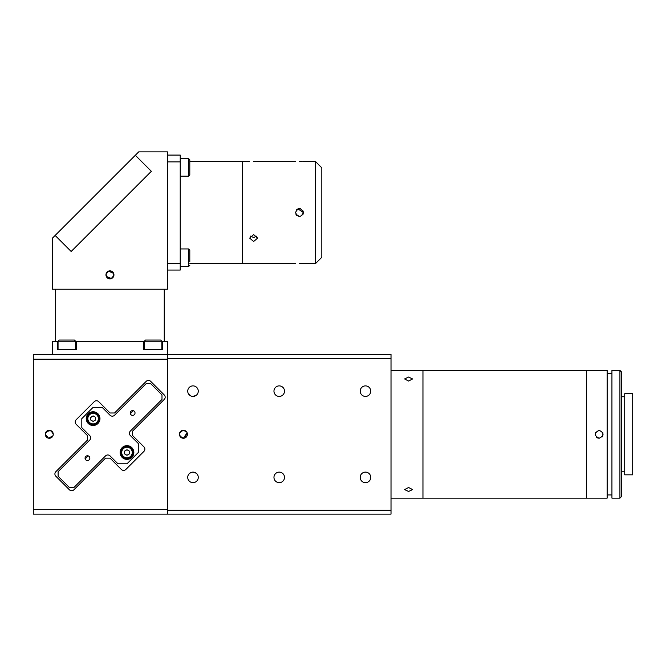 <?xml version="1.0" encoding="UTF-8"?>
<svg xmlns="http://www.w3.org/2000/svg" width="666" height="666" viewBox="0 0 666 666"><rect width="100%" height="100%" fill="white"/><g stroke="black" fill="none" stroke-linecap="round" stroke-linejoin="round"><path stroke-width="1" d="M597.635 437.953L599.167 438.261C594.014 435.597 594.014 432.942 599.167 430.278L595.479 432.733M596.345 437.096L597.618 437.953M599.167 430.278C604.312 432.933 604.312 435.597 599.167 438.261M391.017 498.143L422.96 498.143L422.96 370.388L422.96 498.143L586.388 498.143L586.388 370.388L586.388 498.143L607.151 498.143L607.151 370.388L391.017 370.388M611.937 373.584L607.151 373.584M611.937 494.955L607.151 494.955M619.921 498.143L619.921 370.388L611.937 370.388L611.937 498.143L619.921 498.143L621.52 496.545L621.52 371.986L619.921 370.388M624.716 396.736L621.52 396.736M624.716 471.794L621.52 471.794M601.997 437.079L602.855 435.797M602.855 435.789L602.855 432.758M632.7 474.833L632.7 393.706L624.716 393.706L624.716 474.833L632.7 474.833M188.178 393.298L190.867 395.97M191.891 396.303L192.998 396.42A5.27 5.27 0 0 0 198.268 391.15A5.27 5.27 0 0 0 192.998 385.88A5.27 5.27 0 0 0 187.729 391.15A5.27 5.27 0 0 0 192.998 396.42L196.187 395.338M186.738 432.051L183.416 430.278A3.996 3.996 0 0 0 179.42 434.265A3.996 3.996 0 0 0 183.416 438.261L187.104 432.742L184.94 437.953M186.239 431.443L183.416 430.278C178.263 432.933 178.263 435.597 183.416 438.261A3.996 3.996 0 0 0 187.404 434.265A3.996 3.996 0 0 0 183.416 430.278C178.263 432.933 178.263 435.597 183.416 438.261M279.229 472.119A5.27 5.27 0 0 0 273.959 477.389A5.27 5.27 0 0 0 279.229 482.659A5.27 5.27 0 0 0 284.499 477.389A5.27 5.27 0 0 0 279.229 472.119M365.468 385.88A5.27 5.27 0 0 0 360.198 391.15A5.27 5.27 0 0 0 365.468 396.42A5.27 5.27 0 0 0 370.737 391.15A5.27 5.27 0 0 0 365.468 385.88M365.468 472.119A5.27 5.27 0 0 0 360.198 477.389A5.27 5.27 0 0 0 365.468 482.659A5.27 5.27 0 0 0 370.737 477.389A5.27 5.27 0 0 0 365.468 472.119M279.229 385.88A5.27 5.27 0 0 0 273.959 391.15A5.27 5.27 0 0 0 279.229 396.42A5.27 5.27 0 0 0 284.499 391.15A5.27 5.27 0 0 0 279.229 385.88M196.187 473.193L192.998 472.119A5.27 5.27 0 0 0 187.729 477.389A5.27 5.27 0 0 0 192.998 482.659A5.27 5.27 0 0 0 198.268 477.389A5.27 5.27 0 0 0 192.998 472.119C189.718 472.66 187.97 474.25 187.754 476.881M408.583 491.475L404.595 489.585L408.583 487.487L412.579 489.585L408.583 491.475M408.583 381.052L404.595 378.946L408.583 377.056L412.579 378.946L408.583 381.052M167.441 514.119L167.441 510.206L391.017 510.206L391.017 514.119L33.3 514.119L33.3 509.323L167.441 509.323L167.441 359.207L33.3 359.207L33.3 354.42L391.017 354.42L391.017 510.206M391.017 358.333L167.441 358.333L167.441 510.206M167.441 358.333L167.441 341.641L161.855 341.641M113.645 273.318L108.425 271.162M106.036 274.067L105.961 274.85A3.996 3.996 0 0 0 109.957 278.846A3.996 3.996 0 0 0 113.944 274.85A3.996 3.996 0 0 0 109.957 270.854A3.996 3.996 0 0 0 105.961 274.85C108.616 280.003 111.28 280.003 113.944 274.85C111.289 269.697 108.625 269.697 105.961 274.85M167.441 151.881L138.703 151.881L135.315 155.27L151.349 171.304L71.17 251.482L55.136 235.448L52.464 238.12L52.464 289.219L167.441 289.219L167.441 151.881M106.269 276.382L111.48 278.538M112.779 277.672L113.944 274.85M71.17 251.482L151.349 171.304L135.315 155.27L55.136 235.448L71.17 251.482M295.471 263.669L242.457 263.669L242.457 161.463L189.802 161.463M249.642 161.463L242.457 161.463L242.457 263.669L189.802 263.669M167.441 270.063L180.22 270.063L180.22 155.078L167.441 155.078M180.22 161.871L167.441 161.871L167.441 263.27L180.22 263.27M189.802 171.395L189.802 167.399L189.802 174.983L188.603 176.182L188.603 158.616L189.802 159.815L189.802 167.399L189.802 163.411M189.802 265.326L188.603 266.525L180.22 266.525L188.603 266.525L188.603 248.951L189.802 250.15L189.802 261.73M189.802 257.734L189.802 253.746M299.467 161.622C304.612 161.455 304.612 161.455 299.467 161.622C294.314 161.455 294.314 161.455 299.467 161.622L300.949 161.605M301.049 161.597L302.173 161.547M253.638 161.622C258.791 161.455 258.791 161.455 253.638 161.622C248.485 161.455 248.485 161.455 253.638 161.622L255.12 161.605M255.22 161.597L256.352 161.547M315.434 161.463L321.82 167.857L321.82 257.284L315.434 263.669L315.434 161.463L303.455 161.463M295.471 212.571C298.127 207.417 300.791 207.417 303.455 212.571C300.799 217.724 298.135 217.724 295.471 212.571M253.638 241.5L249.642 238.12L253.638 234.582L257.634 238.12L253.638 241.5M250.383 236.097L253.638 237.496L256.893 236.097M299.467 263.511C294.314 263.686 294.314 263.686 299.467 263.511C304.612 263.686 304.612 263.686 299.467 263.511L302.239 263.594M302.714 214.885L303.455 212.571L297.927 208.883L296.628 209.765M296.645 215.401L299.45 216.558M303.155 214.102L303.155 211.039M295.779 214.111L299.484 216.558M300.641 208.758L299.475 208.575M299.45 208.575L297.935 208.883M315.434 263.669L303.147 263.644M303.13 263.644L302.289 263.594M143.49 349.625L143.49 341.641L144.289 341.641M76.415 349.625L76.415 341.641L75.616 341.641M58.05 341.641L57.251 341.641L57.251 349.625M52.464 354.42L52.464 341.641L57.251 341.641M76.415 341.641L143.49 341.641M162.654 349.625L162.654 341.641M54.903 473.967A3.197 3.197 0 0 1 55.844 471.703L87.462 440.093L87.462 435.572L76.165 424.284A3.197 3.197 0 0 1 76.165 419.763L94.239 401.698A3.197 3.197 0 0 1 98.751 401.698L110.048 412.987L114.56 412.987L146.179 381.368A3.197 3.197 0 0 1 150.699 381.368L164.244 394.921A3.197 3.197 0 0 1 164.244 399.434L132.626 431.052L132.626 435.572L143.923 446.861A3.197 3.197 0 0 1 143.923 451.382L125.857 469.447A3.197 3.197 0 0 1 121.337 469.447L110.048 458.158L105.528 458.158L73.909 489.776A3.197 3.197 0 0 1 69.389 489.776L55.844 476.223A3.197 3.197 0 0 1 54.903 473.967M50.799 437.953L52.955 435.805L48.493 438.186L45.28 434.265C47.935 429.12 50.599 429.12 53.263 434.265L52.955 435.789M45.28 434.265A3.996 3.996 0 0 0 49.267 438.261A3.996 3.996 0 0 0 53.263 434.265A3.996 3.996 0 0 0 49.267 430.278A3.996 3.996 0 0 0 45.28 434.265M47.419 437.803L45.296 434.657M46.437 431.451L50.799 430.577M33.3 509.323L33.3 359.207M129.379 451.623A2.556 2.556 0 0 0 128.954 450.882L127.414 449.991A2.556 2.556 0 0 0 126.557 449.991L125.017 450.882A2.556 2.556 0 0 0 124.584 451.623L124.584 453.396A2.556 2.556 0 0 0 125.017 454.137L126.557 455.028A2.556 2.556 0 0 0 127.414 455.028L128.954 454.137A2.556 2.556 0 0 0 129.379 453.396L129.379 451.623L129.379 453.396M95.504 417.749A2.556 2.556 0 0 0 95.072 417.008M93.531 416.117A2.556 2.556 0 0 0 92.682 416.117M90.709 419.522A2.556 2.556 0 0 0 91.142 420.263M92.682 421.153A2.556 2.556 0 0 0 93.531 421.153M95.072 420.263A2.556 2.556 0 0 0 95.504 419.522M85.764 456.46A2.398 2.398 0 0 0 85.764 459.848A2.398 2.398 0 0 0 89.152 459.848A2.398 2.398 0 0 0 89.152 456.46A2.398 2.398 0 0 0 85.764 456.46M130.936 411.297A2.398 2.398 0 0 0 130.936 414.685A2.398 2.398 0 0 0 134.324 414.685A2.398 2.398 0 0 0 134.324 411.297A2.398 2.398 0 0 0 130.936 411.297M88.253 413.777A6.868 6.868 0 0 0 88.253 423.493A6.868 6.868 0 0 0 97.96 423.493A6.868 6.868 0 0 0 97.96 413.777A6.868 6.868 0 0 0 88.253 413.777M122.128 447.652A6.868 6.868 0 0 0 122.128 457.367A6.868 6.868 0 0 0 131.835 457.367A6.868 6.868 0 0 0 131.835 447.652A6.868 6.868 0 0 0 122.128 447.652M89.719 440.093L58.1 471.703L58.1 476.223L69.389 487.512L73.909 487.512L105.528 455.902A3.197 3.197 0 0 1 110.048 455.902L117.949 463.802L126.981 463.802L138.278 452.514L138.278 443.473L130.369 435.572A3.197 3.197 0 0 1 130.369 431.052L161.988 399.434L161.988 394.921L150.699 383.624L146.179 383.624L114.56 415.243A3.197 3.197 0 0 1 110.048 415.243L102.139 407.342L93.107 407.342L81.818 418.631L81.818 427.664L89.719 435.572A3.197 3.197 0 0 1 89.719 440.093M85.173 458.866L88.17 455.869L85.173 458.866M130.336 413.694L133.333 410.697L130.336 413.694M66.833 340.051L74.425 340.051L75.616 341.242L58.05 341.242L59.249 340.051L66.833 340.051M75.616 341.242L75.616 349.625L58.05 349.625L58.05 341.242M153.072 340.051L160.656 340.051L161.855 341.242L144.289 341.242L145.488 340.051L153.072 340.051L149.076 340.051M161.855 341.242L161.855 349.625L144.289 349.625L144.289 341.242M126.981 446.445A6.069 6.069 0 0 1 133.05 452.514A6.069 6.069 0 0 1 126.981 458.583A6.069 6.069 0 0 1 120.912 452.514A6.069 6.069 0 0 1 126.981 446.445M126.981 455.278L124.584 453.896L124.584 451.123L126.981 449.741L129.379 451.123L129.379 453.896L126.981 455.278M93.107 412.562A6.069 6.069 0 0 1 99.176 418.631A6.069 6.069 0 0 1 93.107 424.7A6.069 6.069 0 0 1 87.038 418.631A6.069 6.069 0 0 1 93.107 412.562M90.709 420.013L90.709 417.249L93.107 415.867L95.504 417.249L95.504 420.013L93.107 421.403L90.709 420.013M91.908 416.558A2.398 2.398 0 0 0 90.709 418.631M126.557 449.991L125.017 450.882M128.954 450.882L127.414 449.991M127.414 455.028L128.954 454.137M125.017 454.137L126.557 455.028M124.584 451.623L124.584 453.396M126.981 457.783A5.27 5.27 0 0 0 132.251 452.514A5.27 5.27 0 0 0 126.981 447.244A5.27 5.27 0 0 0 121.711 452.514A5.27 5.27 0 0 0 126.981 457.783M93.107 423.901A5.27 5.27 0 0 0 98.377 418.631A5.27 5.27 0 0 0 93.107 413.361A5.27 5.27 0 0 0 87.837 418.631A5.27 5.27 0 0 0 93.107 423.901M180.22 176.182L188.603 176.182M180.22 158.616L188.603 158.616L180.22 158.616M180.22 248.951L188.603 248.951M295.471 161.463L257.634 161.463M164.252 341.641L164.252 289.219M55.661 341.641L55.661 289.219"/></g></svg>
